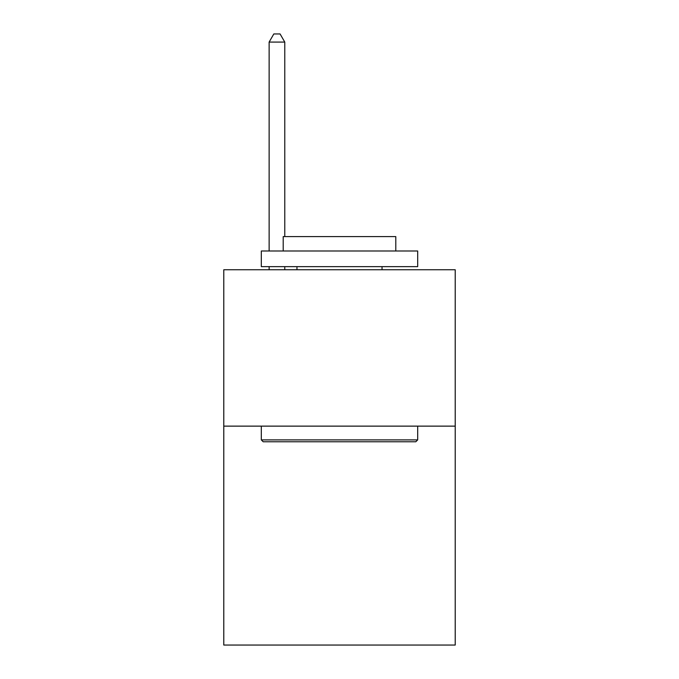 <?xml version="1.0" encoding="UTF-8"?>
<svg xmlns="http://www.w3.org/2000/svg" width="679" height="679" viewBox="0 0 679 679"><rect width="100%" height="100%" fill="white"/><g stroke="black" fill="none" stroke-linecap="round" stroke-linejoin="round"><path stroke-width="1.02" d="M455.219 426.132L455.219 645.05L223.781 645.05L223.781 269.758L455.219 269.758L455.219 426.132L223.781 426.132M263.189 441.766L261.313 439.89L417.687 439.89L415.811 441.766L263.189 441.766M417.687 250.992L417.687 266.635L261.313 266.635L261.313 250.992L417.687 250.992M283.202 250.992L283.202 236.606L395.798 236.606L395.798 250.992M417.687 426.132L417.687 439.89M261.313 426.132L261.313 439.89M382.031 266.635L382.031 269.758M296.969 266.635L296.969 269.758M284.773 236.606L284.773 42.081L269.13 42.081L269.13 250.992M269.13 266.635L269.13 269.758M284.773 266.635L284.773 269.758M269.13 42.081L273.824 33.95L280.079 33.95L284.773 42.081"/></g></svg>
